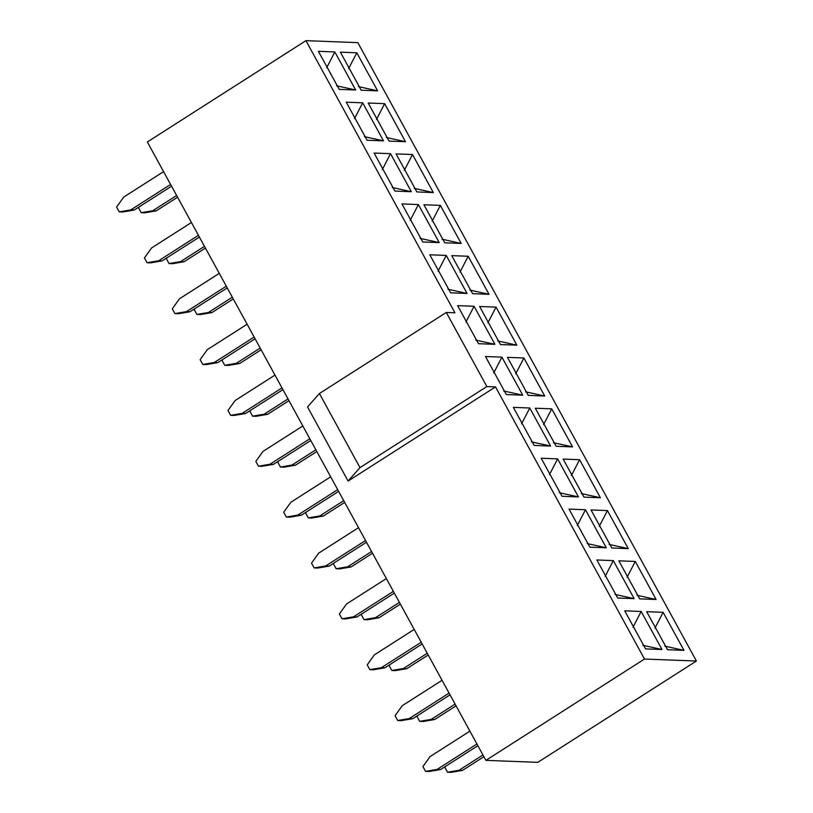 <?xml version="1.0" encoding="UTF-8"?>
<svg xmlns="http://www.w3.org/2000/svg" width="813" height="813" viewBox="0 0 813 813"><rect width="100%" height="100%" fill="white"/><g stroke="black" fill="none" stroke-linecap="round" stroke-linejoin="round"><path stroke-width="1.22" d="M382.354 169.49L390.525 153.677L374.092 153.047L394.925 191.096L411.358 191.726L392.222 187.508M390.525 153.677L411.358 191.726M404.325 170.334L412.496 154.521L396.063 153.891L416.896 191.939L433.329 192.569L414.193 188.352M412.496 154.521L433.329 192.569M367.08 140.232L346.247 102.184L362.679 102.814L383.512 140.862L367.08 140.232M354.509 118.627L362.679 102.814M364.376 136.645L383.512 140.862M386.348 137.488L405.484 141.706L389.051 141.076L368.218 103.027L384.651 103.658L376.48 119.47M384.651 103.658L405.484 141.706M339.234 89.369L318.401 51.321L334.834 51.951L355.667 89.999L339.234 89.369M326.663 67.764L334.834 51.951M336.531 85.782L355.667 89.999M358.492 86.625L377.628 90.843L361.196 90.213L340.373 52.164L356.805 52.794L348.625 68.597M356.805 52.794L377.628 90.843M446.296 312.466L486.865 386.561L359.976 467.617L319.407 393.522L446.296 312.466L454.945 312.802L305.952 40.65L147.336 141.97L485.9 760.358L537.789 762.35L696.406 661.03L644.506 659.038L485.9 760.358M486.865 386.561L495.513 386.897L644.506 659.038M495.513 386.897L348.096 481.052L307.538 406.957L319.407 393.522M305.952 40.65L357.842 42.642L696.406 661.03M569.029 509.111L585.462 509.741L606.295 547.789L589.862 547.159L569.029 509.111M591 509.944L607.433 510.574L628.266 548.623L611.833 547.992L591 509.944M645.552 648.886L624.73 610.837L641.162 611.467L661.985 649.516L645.552 648.886M663.123 612.311L683.957 650.359L667.524 649.729L646.691 611.681L663.123 612.311L654.953 628.114M617.707 598.022L596.874 559.974L613.307 560.604L634.14 598.653L617.707 598.022M635.278 561.448L656.111 599.496L639.679 598.866L618.845 560.818L635.278 561.448L627.108 577.25M440.341 205.384L461.174 243.433L444.741 242.802L423.908 204.754L440.341 205.384L432.17 221.197M422.77 241.969L401.947 203.921L418.38 204.551L439.203 242.599L422.77 241.969M468.197 256.258L489.02 294.306L472.587 293.676L451.764 255.628L468.197 256.258L460.016 272.06M450.626 292.832L429.792 254.784L446.225 255.414L467.058 293.463L450.626 292.832M496.042 307.121L516.875 345.169L500.442 344.539L479.609 306.491L496.042 307.121L487.871 322.924M478.471 343.696L457.638 305.647L474.07 306.277L494.904 344.326L478.471 343.696M523.887 357.984L544.72 396.033L528.287 395.403L507.454 357.354L523.887 357.984L515.716 373.787M506.316 394.559L485.483 356.511L501.916 357.141L522.749 395.189L506.316 394.559M551.732 408.848L572.565 446.896L556.133 446.266L535.3 408.217L551.732 408.848L543.562 424.65M534.161 445.422L513.338 407.374L529.771 408.004L550.594 446.052L534.161 445.422M579.588 459.711L600.411 497.759L583.978 497.129L563.155 459.081L579.588 459.711L571.407 475.524M562.017 496.286L541.184 458.237L557.616 458.867L578.45 496.916L562.017 496.286M359.976 467.617L348.096 481.052M577.291 525.544L585.462 509.741M587.159 543.562L606.295 547.789M607.433 510.574L599.262 526.387M609.13 544.405L628.266 548.623M632.981 627.27L641.162 611.467M642.849 645.298L661.985 649.516M664.821 646.142L683.957 650.359M605.136 576.407L613.307 560.604M615.004 594.435L634.14 598.653M636.975 595.268L656.111 599.496M442.038 239.215L461.174 243.433M410.199 220.353L418.38 204.551M420.067 238.372L439.203 242.599M469.884 290.078L489.02 294.306M438.055 271.217L446.225 255.414M447.922 289.245L467.058 293.463M497.739 340.952L516.875 345.169M465.9 322.08L474.07 306.277M475.768 340.108L494.904 344.326M525.584 391.815L544.72 396.033M493.745 372.943L501.916 357.141M503.613 390.972L522.749 395.189M553.429 442.679L572.565 446.896M521.59 423.817L529.771 408.004M531.458 441.835L550.594 446.052M581.275 493.542L600.411 497.759M549.446 474.68L557.616 458.867M559.314 492.698L578.45 496.916M195.1 308.452L194.256 309.631L196.888 314.438L208.413 312.477L211.878 312.609L233.28 298.94M208.413 312.477L232.325 297.202M211.878 312.609L200.354 314.57L196.888 314.438M219.276 273.361L179.429 298.818L172.295 308.788L174.917 313.594L186.441 311.633L189.907 311.765L227.244 287.914M186.441 311.633L226.299 286.176M189.907 311.765L178.382 313.727L174.917 313.594M139.409 206.715L138.566 207.894L141.198 212.701L152.722 210.75L156.177 210.882L177.58 197.203M152.722 210.75L176.634 195.476M156.177 210.882L144.653 212.833L141.198 212.701M163.586 171.634L123.728 197.092L116.594 207.051L119.226 211.858L130.751 209.906L134.206 210.039L171.553 186.187M130.751 209.906L170.598 184.449M134.206 210.039L122.682 211.99L119.226 211.858M167.254 257.579L166.411 258.758L169.043 263.564L180.567 261.613L204.48 246.339M180.567 261.613L184.023 261.745L172.498 263.697L169.043 263.564M184.023 261.745L205.435 248.077M191.431 222.498L151.584 247.955L144.44 257.924L147.072 262.721L158.596 260.77L162.061 260.902L199.398 237.05M158.596 260.77L198.443 235.313M162.061 260.902L150.537 262.863L147.072 262.721M390.037 664.506L389.193 665.684L391.825 670.491L403.35 668.53L406.805 668.662L428.217 654.993M403.35 668.53L427.262 653.256M406.805 668.662L395.281 670.623L391.825 670.491M414.213 629.414L374.366 654.872L367.222 664.841L369.854 669.648L381.378 667.686L384.844 667.819L422.181 643.967M381.378 667.686L421.225 642.24M384.844 667.819L373.319 669.78L369.854 669.648M469.904 731.151L430.057 756.608L422.923 766.568L425.555 771.374L437.079 769.423L440.534 769.555L477.871 745.704M437.079 769.423L476.926 743.966M440.534 769.555L429.01 771.507L425.555 771.374M445.737 766.232L444.894 767.411L447.516 772.218L459.04 770.267L462.506 770.399L483.908 756.72M459.04 770.267L482.963 754.982M462.506 770.399L450.981 772.35L447.516 772.218M442.059 680.288L402.211 705.735L395.077 715.704L397.699 720.511L409.224 718.56L412.689 718.692L450.026 694.841M409.224 718.56L449.081 693.103M412.689 718.692L401.165 720.643L397.699 720.511M417.882 715.369L417.039 716.548L419.671 721.355L431.195 719.393L434.65 719.525L456.063 705.857M431.195 719.393L455.107 704.119M434.65 719.525L423.136 721.487L419.671 721.355M222.955 359.316L222.112 360.494L224.734 365.301L236.258 363.34L260.18 348.066M236.258 363.34L239.723 363.472L228.199 365.433L224.734 365.301M239.723 363.472L261.125 349.803M247.132 324.224L207.274 349.681L200.14 359.651L202.772 364.458L214.297 362.496L217.752 362.639L255.089 338.777M214.297 362.496L254.144 337.049M217.752 362.639L206.228 364.59L202.772 364.458M250.8 410.179L249.957 411.358L252.589 416.165L264.113 414.203L267.568 414.345L288.971 400.667M264.113 414.203L288.026 398.929M267.568 414.345L256.044 416.297L252.589 416.165M274.977 375.098L235.12 400.545L227.986 410.514L230.618 415.321L242.142 413.37L245.597 413.502L282.944 389.651M242.142 413.37L281.989 387.913M245.597 413.502L234.073 415.453L230.618 415.321M278.646 461.042L277.802 462.221L280.434 467.028L291.958 465.077L295.414 465.209L316.826 451.53M291.958 465.077L315.871 449.792M295.414 465.209L283.889 467.16L280.434 467.028M302.822 425.961L262.975 451.418L255.831 461.378L258.463 466.184L269.987 464.233L273.453 464.365L310.79 440.514M269.987 464.233L309.834 438.776M273.453 464.365L261.928 466.316L258.463 466.184M306.491 511.905L305.647 513.084L308.279 517.891L319.804 515.94L323.269 516.072L344.671 502.393M319.804 515.94L343.716 500.666M323.269 516.072L311.745 518.023L308.279 517.891M330.667 476.825L290.82 502.282L283.686 512.241L286.308 517.048L297.832 515.096L301.298 515.229L338.635 491.377M297.832 515.096L337.69 489.639M301.298 515.229L289.774 517.18L286.308 517.048M334.346 562.769L333.503 563.948L336.125 568.754L347.649 566.803L371.571 551.529M347.649 566.803L351.114 566.935L339.59 568.887L336.125 568.754M351.114 566.935L372.517 553.257M358.513 527.688L318.666 553.145L311.531 563.114L314.164 567.911L325.688 565.96L329.143 566.092L366.48 542.241M325.688 565.96L365.535 540.503M329.143 566.092L317.619 568.053L314.164 567.911M362.192 613.632L361.348 614.821L363.98 619.618L375.504 617.667L399.417 602.392M375.504 617.667L378.96 617.799L367.435 619.76L363.98 619.618M378.96 617.799L400.362 604.13M386.368 578.551L346.511 604.008L339.377 613.978L342.009 618.784L353.533 616.823L356.988 616.955L394.335 593.104M353.533 616.823L393.38 591.366M356.988 616.955L345.464 618.917L342.009 618.784"/></g></svg>
